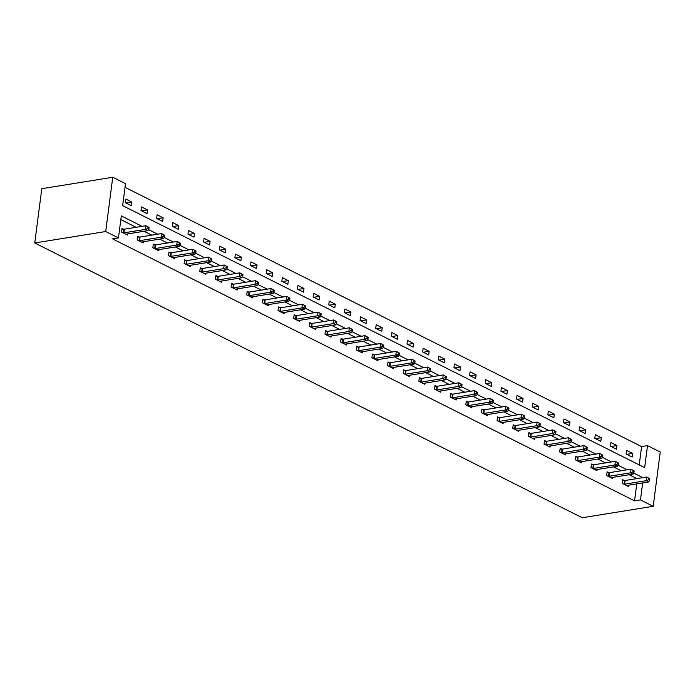 <?xml version="1.0" encoding="UTF-8"?>
<svg xmlns="http://www.w3.org/2000/svg" width="695" height="695" viewBox="0 0 695 695"><rect width="100%" height="100%" fill="white"/><g stroke="black" fill="none" stroke-linecap="round" stroke-linejoin="round"><path stroke-width="1.04" d="M647.514 445.634L660.25 452.028L653.204 506.299L582.245 517.74L34.75 242.972L41.796 188.701L112.755 177.26L125.5 183.654L122.641 205.65L644.656 467.639L647.514 445.634L641.598 446.59L125.022 187.329M639.218 464.912L641.598 446.59M125.352 202.732L131.372 205.755L131.85 202.08L125.83 199.065L125.352 202.732M140.998 210.585L147.019 213.608L147.496 209.933L141.476 206.919L140.998 210.585M156.644 218.439L162.665 221.462L163.143 217.796L157.122 214.772L156.644 218.439M172.299 226.292L178.311 229.315L178.789 225.649L172.768 222.626L172.299 226.292M187.945 234.145L193.966 237.169L194.444 233.503L188.423 230.479L187.945 234.145M203.592 241.999L209.612 245.022L210.09 241.356L204.069 238.333L203.592 241.999M219.238 249.853L225.258 252.876L225.736 249.21L219.716 246.186L219.238 249.853M234.893 257.706L240.904 260.729L241.382 257.063L235.362 254.04L234.893 257.706M250.539 265.56L256.559 268.583L257.028 264.917L251.017 261.893L250.539 265.56M266.185 273.413L272.205 276.436L272.683 272.77L266.663 269.747L266.185 273.413M281.831 281.267L287.852 284.29L288.329 280.624L282.309 277.6L281.831 281.267M297.486 289.12L303.498 292.143L303.976 288.477L297.955 285.454L297.486 289.12M313.132 296.974L319.153 299.997L319.622 296.331L313.61 293.307L313.132 296.974M328.778 304.827L334.799 307.85L335.277 304.184L329.256 301.161L328.778 304.827M344.425 312.68L350.445 315.704L350.923 312.038L344.902 309.014L344.425 312.68M360.08 320.534L366.091 323.557L366.569 319.891L360.549 316.868L360.08 320.534M375.726 328.387L381.746 331.411L382.215 327.745L376.204 324.721L375.726 328.387M391.372 336.241L397.392 339.264L397.87 335.598L391.85 332.575L391.372 336.241M407.018 344.094L413.038 347.118L413.516 343.452L407.496 340.428L407.018 344.094M422.673 351.948L428.685 354.971L429.163 351.305L423.142 348.282L422.673 351.948M438.319 359.802L444.34 362.825L444.809 359.159L438.797 356.135L438.319 359.802M453.965 367.655L459.986 370.678L460.464 367.012L454.443 363.989L453.965 367.655M469.611 375.509L475.632 378.532L476.11 374.866L470.089 371.842L469.611 375.509M485.266 383.362L491.278 386.385L491.756 382.719L485.736 379.696L485.266 383.362M500.913 391.216L506.933 394.239L507.402 390.573L501.39 387.549L500.913 391.216M516.559 399.069L522.579 402.092L523.057 398.426L517.037 395.403L516.559 399.069M532.205 406.923L538.225 409.946L538.703 406.28L532.683 403.256L532.205 406.923M547.86 414.776L553.872 417.799L554.349 414.133L548.329 411.11L547.86 414.776M563.506 422.63L569.526 425.653L569.996 421.987L563.984 418.963L563.506 422.63M579.152 430.483L585.173 433.506L585.65 429.84L579.63 426.817L579.152 430.483M594.798 438.337L600.819 441.36L601.297 437.694L595.276 434.67L594.798 438.337M610.453 446.19L616.465 449.213L616.943 445.547L610.922 442.524L610.453 446.19M626.099 454.043L632.12 457.067L632.589 453.401L626.577 450.377L626.099 454.043M142.058 226.335L121.304 215.919L118.454 237.916L112.538 238.871L634.552 500.86L636.759 483.876M636.889 478.594L629.157 474.72M621.243 470.741L613.511 466.866M605.588 462.887L597.865 459.013M589.942 455.034L582.219 451.159M574.296 447.18L566.564 443.306M558.65 439.327L550.918 435.452M542.995 431.473L535.272 427.599M527.349 423.62L519.625 419.745M511.702 415.766L503.971 411.892M496.056 407.913L488.324 404.038M480.401 400.059L472.678 396.185M464.755 392.206L457.032 388.331M449.109 384.352L441.386 380.478M433.463 376.499L425.731 372.624M417.808 368.645L410.085 364.771M402.162 360.792L394.439 356.917M386.516 352.938L378.792 349.064M370.869 345.085L363.137 341.21M355.214 337.231L347.491 333.357M339.568 329.378L331.845 325.503M323.922 321.524L316.199 317.65M308.276 313.671L300.544 309.796M292.621 305.817L284.898 301.943M276.975 297.964L269.252 294.089M261.329 290.11L253.606 286.236M245.683 282.257L237.951 278.382M230.028 274.403L222.304 270.529M214.381 266.55L206.658 262.675M198.735 258.696L191.012 254.822M183.089 250.843L175.357 246.968M167.434 242.989L159.711 239.115M151.788 235.136L144.065 231.261M136.142 227.282L120.826 219.603M123.641 229.211L122.016 228.403L121.538 232.069L127.559 235.084L127.715 233.894M139.287 237.065L137.662 236.257L137.193 239.923L143.205 242.937L143.361 241.747M154.942 244.918L153.317 244.11L152.839 247.776L158.86 250.791L159.007 249.601M170.588 252.771L168.963 251.964L168.485 255.63L174.506 258.644L174.662 257.454M186.234 260.625L184.609 259.817L184.132 263.483L190.152 266.498L190.308 265.308M201.88 268.478L200.256 267.671L199.786 271.337L205.798 274.351L205.955 273.161M217.535 276.332L215.91 275.524L215.433 279.19L221.453 282.205L221.601 281.015M233.181 284.185L231.557 283.378L231.079 287.044L237.099 290.058L237.256 288.868M248.827 292.039L247.203 291.231L246.725 294.897L252.745 297.912L252.902 296.722M264.474 299.892L262.849 299.085L262.38 302.751L268.392 305.765L268.548 304.575M280.128 307.746L278.504 306.938L278.026 310.604L284.046 313.619L284.194 312.429M295.775 315.599L294.15 314.792L293.672 318.458L299.693 321.472L299.849 320.282M311.421 323.453L309.796 322.645L309.318 326.311L315.339 329.326L315.495 328.136M327.067 331.307L325.442 330.499L324.973 334.165L330.985 337.179L331.141 335.998M342.722 339.16L341.097 338.352L340.62 342.018L346.64 345.033L346.788 343.851M358.368 347.014L356.743 346.206L356.266 349.872L362.286 352.886L362.442 351.705M374.014 354.867L372.39 354.059L371.912 357.725L377.932 360.74L378.089 359.558M389.66 362.721L388.036 361.913L387.567 365.579L393.579 368.593L393.735 367.412M405.315 370.574L403.691 369.766L403.213 373.432L409.233 376.447L409.381 375.265M420.962 378.428L419.337 377.62L418.859 381.286L424.88 384.3L425.036 383.119M436.608 386.281L434.983 385.473L434.505 389.139L440.526 392.154L440.682 390.972M452.254 394.135L450.629 393.327L450.16 396.993L456.172 400.007L456.328 398.826M467.909 401.988L466.284 401.18L465.806 404.846L471.827 407.861L471.974 406.679M483.555 409.841L481.93 409.034L481.453 412.7L487.473 415.714L487.629 414.533M499.201 417.695L497.577 416.887L497.099 420.553L503.119 423.568L503.276 422.386M514.847 425.548L513.223 424.741L512.754 428.407L518.765 431.421L518.922 430.24M530.494 433.402L528.878 432.594L528.4 436.26L534.42 439.275L534.568 438.093M546.148 441.256L544.524 440.448L544.046 444.114L550.066 447.128L550.223 445.947M561.795 449.109L560.17 448.301L559.692 451.967L565.713 454.982L565.869 453.8M577.441 456.963L575.816 456.155L575.347 459.821L581.359 462.835L581.515 461.654M593.087 464.816L591.471 464.008L590.993 467.674L597.014 470.689L597.161 469.507M608.742 472.67L607.117 471.862L606.639 475.528L612.66 478.542L612.816 477.361M624.388 480.523L622.763 479.715L622.286 483.381L628.306 486.396L628.462 485.214M653.204 506.299L640.46 499.905L642.667 482.921M634.552 500.86L640.46 499.905M118.454 237.916L105.71 231.531L34.75 242.972M112.755 177.26L105.71 231.531M642.805 477.647L633.614 473.034M627.151 469.794L617.968 465.181M611.504 461.94L602.313 457.327M595.858 454.087L586.667 449.474M580.212 446.233L571.021 441.62M564.557 438.38L555.375 433.767M548.911 430.526L539.72 425.913M533.265 422.673L524.073 418.06M517.619 414.819L508.427 410.206M501.964 406.966L492.781 402.353M486.318 399.112L477.126 394.499M470.671 391.259L461.48 386.646M455.025 383.405L445.834 378.792M439.37 375.552L430.188 370.939M423.724 367.698L414.533 363.085M408.078 359.845L398.887 355.232M392.432 351.991L383.24 347.378M376.777 344.138L367.594 339.525M361.131 336.284L351.939 331.671M345.485 328.431L336.293 323.818M329.838 320.577L320.647 315.964M314.183 312.724L305.001 308.111M298.537 304.87L289.346 300.257M282.891 297.017L273.7 292.404M267.245 289.163L258.054 284.55M251.59 281.31L242.407 276.697M235.944 273.456L226.752 268.843M220.298 265.603L211.106 260.99M204.651 257.749L195.46 253.136M188.997 249.896L179.814 245.283M173.35 242.042L164.159 237.429M157.704 234.189L148.513 229.576M125.96 203.036L131.85 202.08M141.606 210.889L147.496 209.933M157.252 218.743L163.143 217.796M172.899 226.596L178.789 225.649M188.553 234.45L194.444 233.503M204.2 242.303L210.09 241.356M219.846 250.157L225.736 249.21M235.492 258.01L241.382 257.063M251.147 265.864L257.028 264.917M266.793 273.717L272.683 272.77M282.439 281.571L288.329 280.624M298.086 289.424L303.976 288.477M313.732 297.278L319.622 296.331M329.387 305.131L335.277 304.184M345.033 312.985L350.923 312.038M360.679 320.838L366.569 319.891M376.325 328.692L382.215 327.745M391.98 336.545L397.87 335.598M407.626 344.399L413.516 343.452M423.272 352.252L429.163 351.305M438.919 360.106L444.809 359.159M454.573 367.959L460.464 367.012M470.22 375.813L476.11 374.866M485.866 383.666L491.756 382.719M501.512 391.52L507.402 390.573M517.167 399.373L523.057 398.426M532.813 407.227L538.703 406.28M548.459 415.08L554.349 414.133M564.105 422.934L569.996 421.987M579.76 430.787L585.65 429.84M595.407 438.641L601.297 437.694M611.053 446.494L616.943 445.547M626.699 454.348L632.589 453.401M123.163 232.877L123.397 232.886A1.564 0.504 -172.6 0 0 123.91 232.851L145.437 229.376L147.948 230.636L126.421 234.102A1.564 0.504 -172.6 0 0 126.047 234.215L125.934 234.276M121.912 229.202L123.875 229.22A1.564 0.504 -172.6 0 0 124.388 229.185L145.915 225.71L149.06 227.439L148.061 226.935L147.87 228.403L148.869 228.907L149.06 227.439M147.87 228.403L145.437 229.376L145.915 225.71L148.061 226.935M147.948 230.636L148.869 228.907M138.809 240.731L139.043 240.739A1.564 0.504 -172.6 0 0 139.556 240.705L161.084 237.23L163.594 238.489L142.067 241.956A1.564 0.504 -172.6 0 0 141.702 242.069L141.58 242.129M137.558 237.056L139.521 237.073A1.564 0.504 -172.6 0 0 140.034 237.038L161.561 233.563L164.715 235.292L163.707 234.788L163.516 236.257L164.524 236.76L164.715 235.292M163.516 236.257L161.084 237.23L161.561 233.563L163.707 234.788M163.594 238.489L164.524 236.76M154.464 248.584L154.698 248.593A1.564 0.504 -172.6 0 0 155.211 248.558L176.73 245.083L179.24 246.343L157.713 249.809A1.564 0.504 -172.6 0 0 157.348 249.922L157.235 249.983M153.213 244.909L155.167 244.927A1.564 0.504 -172.6 0 0 155.689 244.892L177.208 241.417L180.361 243.146L179.353 242.642L179.162 244.11L180.17 244.614L180.361 243.146M179.162 244.11L176.73 245.083L177.208 241.417L179.353 242.642M179.24 246.343L180.17 244.614M170.11 256.438L170.345 256.446A1.564 0.504 -172.6 0 0 170.857 256.412L192.385 252.937L194.887 254.196L173.368 257.663A1.564 0.504 -172.6 0 0 172.994 257.776L172.881 257.836M168.859 252.763L170.822 252.78A1.564 0.504 -172.6 0 0 171.335 252.745L192.854 249.27L196.007 250.999L195.008 250.495L194.817 251.964L195.816 252.467L196.007 250.999M194.817 251.964L192.385 252.937L192.854 249.27L195.008 250.495M194.887 254.196L195.816 252.467M185.756 264.291L185.991 264.3A1.564 0.504 -172.6 0 0 186.503 264.265L208.031 260.79L210.542 262.05L189.014 265.516A1.564 0.504 -172.6 0 0 188.64 265.629L188.527 265.69M184.505 260.616L186.469 260.634A1.564 0.504 -172.6 0 0 186.981 260.599L208.509 257.124L211.654 258.853L210.654 258.358L210.463 259.817L211.462 260.321L211.654 258.853M210.463 259.817L208.031 260.79L208.509 257.124L210.654 258.358M210.542 262.05L211.462 260.321M201.402 272.145L201.637 272.153A1.564 0.504 -172.6 0 0 202.149 272.119L223.677 268.644L226.188 269.903L204.66 273.37A1.564 0.504 -172.6 0 0 204.295 273.483L204.174 273.543M200.151 268.47L202.115 268.487A1.564 0.504 -172.6 0 0 202.627 268.452L224.155 264.977L227.308 266.706L226.301 266.211L226.11 267.671L227.117 268.174L227.308 266.706M226.11 267.671L223.677 268.644L224.155 264.977L226.301 266.211M226.188 269.903L227.117 268.174M217.057 279.998L217.292 280.007A1.564 0.504 -172.6 0 0 217.804 279.972L239.323 276.497L241.834 277.757L220.306 281.232A1.564 0.504 -172.6 0 0 219.941 281.336L219.828 281.397M215.806 276.323L217.761 276.341A1.564 0.504 -172.6 0 0 218.282 276.306L239.801 272.831L242.955 274.56L241.947 274.065L241.756 275.524L242.763 276.028L242.955 274.56M241.756 275.524L239.323 276.497L239.801 272.831L241.947 274.065M241.834 277.757L242.763 276.028M232.703 287.852L232.938 287.86A1.564 0.504 -172.6 0 0 233.451 287.826L254.978 284.351L257.48 285.61L235.961 289.085A1.564 0.504 -172.6 0 0 235.588 289.19L235.475 289.25M231.452 284.177L233.416 284.194A1.564 0.504 -172.6 0 0 233.928 284.159L255.447 280.684L258.601 282.413L257.602 281.918L257.411 283.378L258.41 283.881L258.601 282.413M257.411 283.378L254.978 284.351L255.447 280.684L257.602 281.918M257.48 285.61L258.41 283.881M248.35 295.705L248.584 295.714A1.564 0.504 -172.6 0 0 249.097 295.679L270.624 292.204L273.135 293.464L251.607 296.939A1.564 0.504 -172.6 0 0 251.234 297.043L251.121 297.104M247.099 292.03L249.062 292.048A1.564 0.504 -172.6 0 0 249.574 292.013L271.102 288.538L274.247 290.267L273.248 289.772L273.057 291.231L274.056 291.735L274.247 290.267M273.057 291.231L270.624 292.204L271.102 288.538L273.248 289.772M273.135 293.464L274.056 291.735M263.996 303.559L264.23 303.567A1.564 0.504 -172.6 0 0 264.743 303.533L286.27 300.058L288.781 301.317L267.254 304.792A1.564 0.504 -172.6 0 0 266.889 304.897L266.767 304.957M262.745 299.884L264.708 299.901A1.564 0.504 -172.6 0 0 265.221 299.866L286.748 296.391L289.893 298.12L288.894 297.625L288.703 299.085L289.711 299.588L289.893 298.12M288.703 299.085L286.27 300.058L286.748 296.391L288.894 297.625M288.781 301.317L289.711 299.588M279.651 311.412L279.885 311.421A1.564 0.504 -172.6 0 0 280.398 311.386L301.917 307.911L304.427 309.171L282.9 312.646A1.564 0.504 -172.6 0 0 282.535 312.75L282.422 312.811M278.4 307.737L280.354 307.755A1.564 0.504 -172.6 0 0 280.867 307.72L302.394 304.245L305.548 305.974L304.54 305.479L304.349 306.938L305.357 307.442L305.548 305.974M304.349 306.938L301.917 307.911L302.394 304.245L304.54 305.479M304.427 309.171L305.357 307.442M295.297 319.266L295.531 319.274A1.564 0.504 -172.6 0 0 296.044 319.24L317.572 315.765L320.074 317.024L298.555 320.499A1.564 0.504 -172.6 0 0 298.181 320.604L298.068 320.664M294.046 315.591L296.009 315.608A1.564 0.504 -172.6 0 0 296.522 315.573L318.041 312.098L321.194 313.827L320.195 313.332L320.004 314.792L321.003 315.295L321.194 313.827M320.004 314.792L317.572 315.765L318.041 312.098L320.195 313.332M320.074 317.024L321.003 315.295M310.943 327.119L311.178 327.128A1.564 0.504 -172.6 0 0 311.69 327.093L333.218 323.618L335.72 324.878L314.201 328.353A1.564 0.504 -172.6 0 0 313.827 328.457L313.714 328.518M309.692 323.444L311.655 323.462A1.564 0.504 -172.6 0 0 312.168 323.427L333.696 319.952L336.84 321.681L335.841 321.186L335.65 322.645L336.649 323.149L336.84 321.681M335.65 322.645L333.218 323.618L333.696 319.952L335.841 321.186M335.72 324.878L336.649 323.149M326.589 334.973L326.824 334.981A1.564 0.504 -172.6 0 0 327.336 334.947L348.864 331.472L351.375 332.731L329.847 336.206A1.564 0.504 -172.6 0 0 329.482 336.31L329.361 336.371M325.338 331.298L327.302 331.315A1.564 0.504 -172.6 0 0 327.814 331.28L349.342 327.805L352.487 329.534L351.488 329.039L351.296 330.499L352.304 331.002L352.487 329.534M351.296 330.499L348.864 331.472L349.342 327.805L351.488 329.039M351.375 332.731L352.304 331.002M342.244 342.826L342.47 342.835A1.564 0.504 -172.6 0 0 342.991 342.8L364.51 339.325L367.021 340.585L345.493 344.06A1.564 0.504 -172.6 0 0 345.128 344.164L345.015 344.225M340.993 339.151L342.948 339.169A1.564 0.504 -172.6 0 0 343.46 339.134L364.988 335.659L368.142 337.396L367.134 336.893L366.943 338.352L367.95 338.856L368.142 337.396M366.943 338.352L364.51 339.325L364.988 335.659L367.134 336.893M367.021 340.585L367.95 338.856M357.89 350.68L358.125 350.688A1.564 0.504 -172.6 0 0 358.637 350.654L380.165 347.179L382.667 348.438L361.148 351.913A1.564 0.504 -172.6 0 0 360.774 352.017L360.662 352.078M356.639 347.005L358.603 347.022A1.564 0.504 -172.6 0 0 359.115 346.987L380.634 343.512L383.788 345.25L382.789 344.746L382.597 346.206L383.597 346.709L383.788 345.25M382.597 346.206L380.165 347.179L380.634 343.512L382.789 344.746M382.667 348.438L383.597 346.709M373.536 358.533L373.771 358.542A1.564 0.504 -172.6 0 0 374.284 358.507L395.811 355.032L398.313 356.292L376.794 359.767A1.564 0.504 -172.6 0 0 376.421 359.871L376.308 359.932M372.285 354.858L374.249 354.876A1.564 0.504 -172.6 0 0 374.761 354.841L396.289 351.366L399.434 353.103L398.435 352.6L398.244 354.059L399.243 354.563L399.434 353.103M398.244 354.059L395.811 355.032L396.289 351.366L398.435 352.6M398.313 356.292L399.243 354.563M389.183 366.387L389.417 366.395A1.564 0.504 -172.6 0 0 389.93 366.361L411.457 362.886L413.968 364.145L392.44 367.62A1.564 0.504 -172.6 0 0 392.076 367.724L391.954 367.785M387.932 362.712L389.895 362.729A1.564 0.504 -172.6 0 0 390.408 362.694L411.935 359.219L415.08 360.957L414.081 360.453L413.89 361.913L414.898 362.416L415.08 360.957M413.89 361.913L411.457 362.886L411.935 359.219L414.081 360.453M413.968 364.145L414.898 362.416M404.838 374.24L405.063 374.249A1.564 0.504 -172.6 0 0 405.585 374.214L427.104 370.739L429.614 371.999L408.087 375.474A1.564 0.504 -172.6 0 0 407.722 375.578L407.609 375.639M403.587 370.565L405.541 370.583A1.564 0.504 -172.6 0 0 406.054 370.548L427.581 367.073L430.735 368.81L429.727 368.307L429.536 369.766L430.544 370.27L430.735 368.81M429.536 369.766L427.104 370.739L427.581 367.073L429.727 368.307M429.614 371.999L430.544 370.27M420.484 382.102L420.718 382.102A1.564 0.504 -172.6 0 0 421.231 382.068L442.758 378.593L445.26 379.852L423.742 383.327A1.564 0.504 -172.6 0 0 423.368 383.432L423.255 383.492M419.233 378.419L421.196 378.436A1.564 0.504 -172.6 0 0 421.709 378.401L443.228 374.926L446.381 376.664L445.382 376.16L445.191 377.62L446.19 378.123L446.381 376.664M445.191 377.62L442.758 378.593L443.228 374.926L445.382 376.16M445.26 379.852L446.19 378.123M436.13 389.956L436.364 389.956A1.564 0.504 -172.6 0 0 436.877 389.921L458.405 386.446L460.907 387.706L439.388 391.181A1.564 0.504 -172.6 0 0 439.014 391.285L438.901 391.346M434.879 386.272L436.842 386.29A1.564 0.504 -172.6 0 0 437.355 386.255L458.882 382.78L462.027 384.517L461.028 384.014L460.837 385.473L461.836 385.977L462.027 384.517M460.837 385.473L458.405 386.446L458.882 382.78L461.028 384.014M460.907 387.706L461.836 385.977M451.776 397.809L452.011 397.809A1.564 0.504 -172.6 0 0 452.523 397.775L474.051 394.3L476.561 395.559L455.034 399.034A1.564 0.504 -172.6 0 0 454.669 399.139L454.547 399.199M450.525 394.126L452.488 394.143A1.564 0.504 -172.6 0 0 453.001 394.108L474.529 390.633L477.674 392.371L476.674 391.867L476.483 393.327L477.491 393.83L477.674 392.371M476.483 393.327L474.051 394.3L474.529 390.633L476.674 391.867M476.561 395.559L477.491 393.83M467.431 405.663L467.657 405.663A1.564 0.504 -172.6 0 0 468.178 405.628L489.697 402.153L492.208 403.413L470.68 406.888A1.564 0.504 -172.6 0 0 470.315 406.992L470.202 407.053M466.18 401.979L468.135 401.997A1.564 0.504 -172.6 0 0 468.647 401.962L490.175 398.487L493.328 400.224L492.321 399.721L492.13 401.18L493.137 401.684L493.328 400.224M492.13 401.18L489.697 402.153L490.175 398.487L492.321 399.721M492.208 403.413L493.137 401.684M483.077 413.516L483.312 413.516A1.564 0.504 -172.6 0 0 483.824 413.482L505.352 410.007L507.854 411.266L486.335 414.741A1.564 0.504 -172.6 0 0 485.961 414.846L485.848 414.906M481.826 409.833L483.79 409.85A1.564 0.504 -172.6 0 0 484.302 409.815L505.821 406.34L508.975 408.078L507.967 407.574L507.784 409.034L508.783 409.537L508.975 408.078M507.784 409.034L505.352 410.007L505.821 406.34L507.967 407.574M507.854 411.266L508.783 409.537M498.723 421.37L498.958 421.37A1.564 0.504 -172.6 0 0 499.47 421.335L520.998 417.86L523.5 419.12L501.981 422.595A1.564 0.504 -172.6 0 0 501.608 422.699L501.495 422.76M497.472 417.686L499.436 417.704A1.564 0.504 -172.6 0 0 499.948 417.669L521.476 414.194L524.621 415.931L523.622 415.428L523.431 416.887L524.43 417.391L524.621 415.931M523.431 416.887L520.998 417.86L521.476 414.194L523.622 415.428M523.5 419.12L524.43 417.391M514.37 429.223L514.604 429.223A1.564 0.504 -172.6 0 0 515.117 429.189L536.644 425.714L539.155 426.973L517.627 430.448A1.564 0.504 -172.6 0 0 517.262 430.553L517.141 430.613M513.119 425.54L515.082 425.557A1.564 0.504 -172.6 0 0 515.594 425.522L537.122 422.047L540.267 423.785L539.268 423.281L539.077 424.741L540.084 425.244L540.267 423.785M539.077 424.741L536.644 425.714L537.122 422.047L539.268 423.281M539.155 426.973L540.084 425.244M530.024 437.077L530.25 437.077A1.564 0.504 -172.6 0 0 530.772 437.042L552.29 433.567L554.801 434.827L533.274 438.302A1.564 0.504 -172.6 0 0 532.909 438.406L532.796 438.467M528.773 433.393L530.728 433.411A1.564 0.504 -172.6 0 0 531.241 433.376L552.768 429.901L555.922 431.638L554.914 431.135L554.723 432.594L555.731 433.098L555.922 431.638M554.723 432.594L552.29 433.567L552.768 429.901L554.914 431.135M554.801 434.827L555.731 433.098M545.671 444.93L545.905 444.93A1.564 0.504 -172.6 0 0 546.418 444.896L567.945 441.421L570.447 442.68L548.928 446.155A1.564 0.504 -172.6 0 0 548.555 446.259L548.442 446.32M544.42 441.247L546.383 441.264A1.564 0.504 -172.6 0 0 546.895 441.229L568.414 437.754L571.568 439.492L570.56 438.988L570.378 440.448L571.377 440.951L571.568 439.492M570.378 440.448L567.945 441.421L568.414 437.754L570.56 438.988M570.447 442.68L571.377 440.951M561.317 452.784L561.551 452.784A1.564 0.504 -172.6 0 0 562.064 452.749L583.591 449.274L586.093 450.534L564.575 454.009A1.564 0.504 -172.6 0 0 564.201 454.113L564.088 454.174M560.066 449.1L562.029 449.118A1.564 0.504 -172.6 0 0 562.542 449.083L584.069 445.608L587.214 447.345L586.215 446.842L586.024 448.301L587.023 448.805L587.214 447.345M586.024 448.301L583.591 449.274L584.069 445.608L586.215 446.842M586.093 450.534L587.023 448.805M576.963 460.637L577.197 460.637A1.564 0.504 -172.6 0 0 577.71 460.603L599.238 457.128L601.748 458.387L580.221 461.862A1.564 0.504 -172.6 0 0 579.856 461.966L579.734 462.027M575.712 456.954L577.675 456.971A1.564 0.504 -172.6 0 0 578.188 456.936L599.716 453.461L602.86 455.199L601.861 454.695L601.67 456.155L602.678 456.658L602.86 455.199M601.67 456.155L599.238 457.128L599.716 453.461L601.861 454.695M601.748 458.387L602.678 456.658M592.618 468.491L592.844 468.491A1.564 0.504 -172.6 0 0 593.365 468.456L614.884 464.981L617.395 466.241L595.867 469.716A1.564 0.504 -172.6 0 0 595.502 469.82L595.389 469.881M591.367 464.807L593.322 464.825A1.564 0.504 -172.6 0 0 593.834 464.79L615.362 461.315L618.515 463.052L617.507 462.549L617.316 464.008L618.324 464.512L618.515 463.052M617.316 464.008L614.884 464.981L615.362 461.315L617.507 462.549M617.395 466.241L618.324 464.512M608.264 476.344L608.499 476.344A1.564 0.504 -172.6 0 0 609.011 476.31L630.539 472.835L633.041 474.094L611.522 477.569A1.564 0.504 -172.6 0 0 611.148 477.674L611.035 477.734M607.013 472.661L608.976 472.678A1.564 0.504 -172.6 0 0 609.489 472.643L631.008 469.168L634.161 470.906L633.154 470.402L632.971 471.862L633.97 472.365L634.161 470.906M632.971 471.862L630.539 472.835L631.008 469.168L633.154 470.402M633.041 474.094L633.97 472.365M623.91 484.198L624.145 484.198A1.564 0.504 -172.6 0 0 624.657 484.163L646.185 480.688L648.687 481.948L627.168 485.423A1.564 0.504 -172.6 0 0 626.794 485.527L626.682 485.588M622.659 480.514L624.623 480.532A1.564 0.504 -172.6 0 0 625.135 480.497L646.663 477.022L649.808 478.759L648.809 478.256L648.617 479.715L649.616 480.219L649.808 478.759M648.617 479.715L646.185 480.688L646.663 477.022L648.809 478.256M648.687 481.948L649.616 480.219M123.397 232.886L123.875 229.22M123.91 232.851L124.388 229.185M139.043 240.739L139.521 237.073M139.556 240.705L140.034 237.038M154.698 248.593L155.167 244.927M155.211 248.558L155.689 244.892M170.345 256.446L170.822 252.78M170.857 256.412L171.335 252.745M185.991 264.3L186.469 260.634M186.503 264.265L186.981 260.599M201.637 272.153L202.115 268.487M202.149 272.119L202.627 268.452M217.292 280.007L217.761 276.341M217.804 279.972L218.282 276.306M232.938 287.86L233.416 284.194M233.451 287.826L233.928 284.159M248.584 295.714L249.062 292.048M249.097 295.679L249.574 292.013M264.23 303.567L264.708 299.901M264.743 303.533L265.221 299.866M279.885 311.421L280.354 307.755M280.398 311.386L280.867 307.72M295.531 319.274L296.009 315.608M296.044 319.24L296.522 315.573M311.178 327.128L311.655 323.462M311.69 327.093L312.168 323.427M326.824 334.981L327.302 331.315M327.336 334.947L327.814 331.28M342.47 342.835L342.948 339.169M342.991 342.8L343.46 339.134M358.125 350.688L358.603 347.022M358.637 350.654L359.115 346.987M373.771 358.542L374.249 354.876M374.284 358.507L374.761 354.841M389.417 366.395L389.895 362.729M389.93 366.361L390.408 362.694M405.063 374.249L405.541 370.583M405.585 374.214L406.054 370.548M420.718 382.102L421.196 378.436M421.231 382.068L421.709 378.401M436.364 389.956L436.842 386.29M436.877 389.921L437.355 386.255M452.011 397.809L452.488 394.143M452.523 397.775L453.001 394.108M467.657 405.663L468.135 401.997M468.178 405.628L468.647 401.962M483.312 413.516L483.79 409.85M483.824 413.482L484.302 409.815M498.958 421.37L499.436 417.704M499.47 421.335L499.948 417.669M514.604 429.223L515.082 425.557M515.117 429.189L515.594 425.522M530.25 437.077L530.728 433.411M530.772 437.042L531.241 433.376M545.905 444.93L546.383 441.264M546.418 444.896L546.895 441.229M561.551 452.784L562.029 449.118M562.064 452.749L562.542 449.083M577.197 460.637L577.675 456.971M577.71 460.603L578.188 456.936M592.844 468.491L593.322 464.825M593.365 468.456L593.834 464.79M608.499 476.344L608.976 472.678M609.011 476.31L609.489 472.643M624.145 484.198L624.623 480.532M624.657 484.163L625.135 480.497"/></g></svg>
